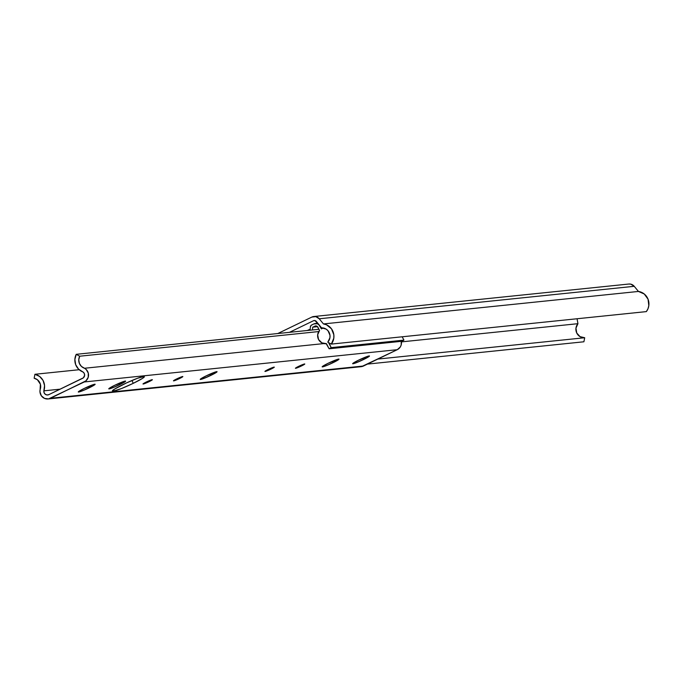 <?xml version="1.0" encoding="UTF-8"?>
<svg xmlns="http://www.w3.org/2000/svg" width="683" height="683" viewBox="0 0 683 683"><rect width="100%" height="100%" fill="white"/><g stroke="black" fill="none" stroke-linecap="round" stroke-linejoin="round"><path stroke-width="1.02" d="M313.821 316.519A6.437 6.232 84.1 0 0 311.815 317.091L277.768 333.543L311.815 317.091L315.794 316.639L319.234 318.782L323.443 323.93L326.508 324.801L331.486 328.813L333.85 334.858L333.816 338.136L331.332 344.095L327.789 342.149L329.923 337.761L329.974 335.268L328.011 330.76L326.175 329.129L321.556 327.84L314.974 320.566L313.48 320.737L289.481 332.331L313.48 320.737L315.017 320.575L313.48 320.737A2.416 2.339 84.1 0 1 316.263 321.369L321.556 327.84A8.452 8.179 84.1 0 1 327.789 342.149L331.332 344.095L646.331 311.61A12.482 12.072 -95.9 0 0 638.443 291.445L323.443 323.93A12.482 12.072 84.1 0 1 331.332 344.095L646.331 311.61L647.962 308.81L648.816 305.651L648.056 299.197L644.248 293.989L638.443 291.445L323.443 323.93L319.234 318.782L634.234 286.305L638.443 291.445L634.234 286.305A6.437 6.232 -95.9 0 0 628.821 284.034L313.821 316.519A6.437 6.232 84.1 0 1 319.234 318.782L634.234 286.305L630.793 284.154L628.761 284.043M310.193 329.189L307.299 330.495A10.066 0.845 -24.6 0 1 310.193 329.189M583.897 341.782L367.445 364.099L583.897 341.782L584.699 337.744L377.861 359.07L584.699 337.744L583.897 341.782M577.938 323.682A8.452 8.179 -95.9 0 0 584.699 337.744L580.038 336.634L576.759 333.031L575.965 328.156L577.938 323.682L401.442 341.884L577.938 323.682L577.067 318.756L577.938 323.682M585.63 317.868L584.281 318.013L585.63 317.868M270.92 369.136A5.157 0.435 -24.6 0 1 264.936 371.415A5.157 0.435 -24.6 0 1 268.317 369.409L265.508 370.903L264.961 371.339L265.952 371.236L274.276 367.215L268.317 369.409A5.157 0.435 -24.6 0 1 274.301 367.13A5.157 0.435 -24.6 0 1 270.92 369.136L270.57 368.376L270.92 369.136M301.399 365.994A5.157 0.435 -24.6 0 1 295.415 368.274A5.157 0.435 -24.6 0 1 298.804 366.267L295.44 368.188L297.839 367.574L304.763 364.065L298.804 366.267A5.157 0.435 -24.6 0 1 304.789 363.988A5.157 0.435 -24.6 0 1 301.399 365.994L301.049 365.234L301.399 365.994M179.467 378.57A5.157 0.435 -24.6 0 1 173.482 380.849A5.157 0.435 -24.6 0 1 176.863 378.834L173.508 380.764L175.898 380.149L182.822 376.64L176.863 378.834A5.157 0.435 -24.6 0 1 182.848 376.555A5.157 0.435 -24.6 0 1 179.467 378.57L179.117 377.81L179.467 378.57M148.979 381.712A5.157 0.435 -24.6 0 1 142.995 383.991A5.157 0.435 -24.6 0 1 146.384 381.976L143.02 383.906L145.411 383.291L152.343 379.782L146.384 381.976A5.157 0.435 -24.6 0 1 152.369 379.705A5.157 0.435 -24.6 0 1 148.979 381.712L148.629 380.952L148.979 381.712M363.407 359.599A9.255 0.777 -24.6 0 1 352.65 363.697A9.255 0.777 -24.6 0 1 358.729 360.086L352.693 363.552L355.638 362.963L364.944 358.84L369.46 355.963L358.729 360.086A9.255 0.777 -24.6 0 1 369.486 355.988A9.255 0.777 -24.6 0 1 363.407 359.599L362.775 358.234L363.407 359.599M332.92 362.741A9.255 0.777 -24.6 0 1 322.163 366.839A9.255 0.777 -24.6 0 1 328.25 363.228L322.214 366.694L326.517 365.584L334.457 361.99L338.981 359.104L328.25 363.228A9.255 0.777 -24.6 0 1 339.007 359.13A9.255 0.777 -24.6 0 1 332.92 362.741L332.297 361.375L332.92 362.741M210.987 375.317A9.255 0.777 -24.6 0 1 200.23 379.415A9.255 0.777 -24.6 0 1 206.309 375.804L200.273 379.261L203.218 378.681L212.524 374.557L217.04 371.68L206.309 375.804A9.255 0.777 -24.6 0 1 217.066 371.706A9.255 0.777 -24.6 0 1 210.987 375.317L210.355 373.951L210.987 375.317M119.534 384.751A9.255 0.777 -24.6 0 1 108.776 388.84A9.255 0.777 -24.6 0 1 114.855 385.229L108.828 388.695L113.122 387.585L122.453 383.274L125.587 381.105L114.855 385.229A9.255 0.777 -24.6 0 1 125.612 381.131A9.255 0.777 -24.6 0 1 119.534 384.751L118.902 383.376L119.534 384.751M89.046 387.893A9.255 0.777 -24.6 0 1 78.297 391.991A9.255 0.777 -24.6 0 1 84.376 388.371L78.34 391.837L82.643 390.727L91.966 386.416L95.108 384.247L84.376 388.371A9.255 0.777 -24.6 0 1 95.133 384.281A9.255 0.777 -24.6 0 1 89.046 387.893L88.423 386.518L89.046 387.893M133.253 383.334L131.956 380.499L133.253 383.334L142.457 378.416L144.275 377.007L143.763 376.632A16.904 1.417 -24.6 0 1 144.361 376.734A16.904 1.417 -24.6 0 1 133.253 383.334A16.904 1.417 -24.6 0 1 114.206 390.915L121.548 388.516L133.253 383.334M48.126 398.966L361.094 366.694A7.65 7.402 -95.9 0 0 363.484 366.011L50.516 398.283L86.007 380.807L88.209 377.298L88.278 373.106L86.195 369.494L84.521 368.257L323.87 343.583L84.521 368.257L81.422 366.412L79.373 363.39L78.758 359.762L79.689 356.219L318.748 331.562L79.689 356.219L76.24 354.315L318.97 329.291L76.24 354.315L74.874 359.437L75.693 364.696L78.562 369.136L82.95 371.953A12.482 12.072 84.1 0 1 76.24 354.315L79.689 356.219A8.452 8.179 84.1 0 0 84.521 368.257A7.65 7.402 84.1 0 1 84.299 381.959L397.267 349.687L363.484 366.011L50.516 398.283A7.65 7.402 84.1 0 1 40.101 389.72L39.956 391.837L41.339 395.79L44.523 398.402L48.561 398.906L84.299 381.959L397.267 349.687A7.65 7.402 -95.9 0 0 401.356 341.321M82.95 371.953A3.62 3.5 84.1 0 1 82.626 378.314L48.843 394.637A3.62 3.5 84.1 0 1 43.866 390.838L60.198 389.156L43.866 390.838L44.557 385.571L43.055 380.465L39.64 376.461L34.927 374.284A12.482 12.072 84.1 0 1 43.866 390.838L44.113 392.742L45.266 394.262L47.007 394.962L48.843 394.637L83.411 377.793L84.624 375.249L84.222 373.362L82.95 371.953M79.185 369.716L34.927 374.284L34.15 378.22A8.452 8.179 84.1 0 1 40.101 389.72L40.399 384.264L37.403 379.739L34.15 378.22L34.927 374.284L79.185 369.716M143.763 376.632L137.684 378.203L126.466 382.941L114.292 389.259L112.439 390.992L114.206 390.915L113.643 389.694L114.206 390.915L112.985 391.043A16.904 1.417 -24.6 0 1 112.388 390.941A16.904 1.417 -24.6 0 1 125.313 383.47A16.904 1.417 -24.6 0 1 142.542 376.76L143.763 376.632M361.529 366.634L397.267 349.687L400.315 346.947L401.177 345.026L401.245 340.834M112.704 390.42L112.985 391.043L112.704 390.42M321.403 328.882A7.974 7.709 84.1 0 1 323.494 328.019L322.026 328.549A7.974 7.709 -95.9 0 0 321.403 328.882L318.824 324.647L317.279 323.751L313.821 323.955A4.832 4.67 84.1 0 1 319.943 326.064L321.403 328.882M401.877 341.269L329.121 348.774L331.178 347.638L403.935 340.134L401.877 341.269L403.935 340.134L331.178 347.638L328.984 342.806A7.974 7.709 84.1 0 1 328.736 342.943L331.178 347.638L329.121 348.774L401.877 341.269M402.193 336.787L403.935 340.134L402.193 336.787M313.821 323.955L311.183 325.321L310.364 326.961A2.416 2.339 84.1 0 1 311.696 324.988L313.821 323.955M310.364 326.961L310.116 330.205L310.364 326.961M312.481 329.957L312.694 327.174L317.518 326.679L312.694 327.174L316.357 325.987L314.82 326.141A2.416 2.339 84.1 0 1 317.885 327.2L319.567 330.435L317.672 334.79L318.543 339.502L321.881 342.866L326.457 343.66A7.974 7.709 84.1 0 1 319.567 330.435L317.322 326.491L315.674 325.919L312.694 327.174L312.481 329.957M326.457 343.66L329.121 348.774L326.184 343.694M315.358 323.529L317.817 323.272"/></g></svg>

